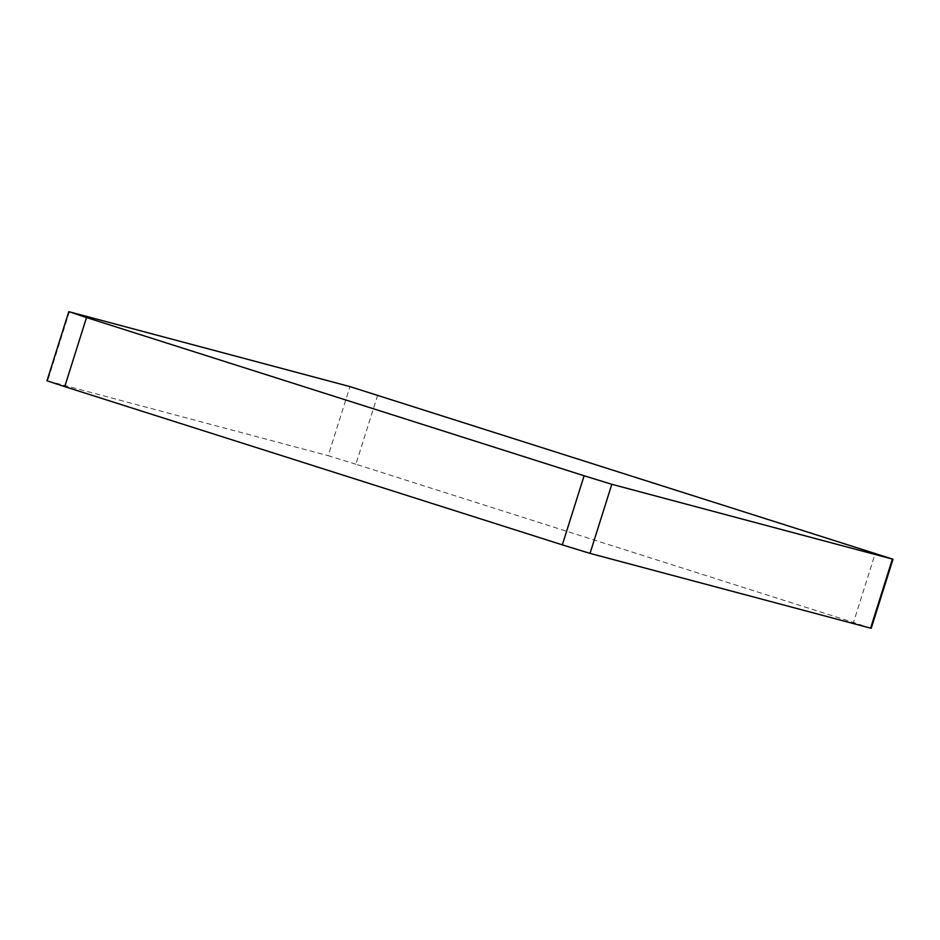 <?xml version="1.0" encoding="UTF-8"?>
<svg xmlns="http://www.w3.org/2000/svg" width="940" height="940" viewBox="0 0 940 940"><rect width="100%" height="100%" fill="white"/><g stroke="black" fill="none" stroke-linecap="round" stroke-linejoin="round"><path stroke-width="0.7" stroke-dasharray="4.7 3.53" d="M871.216 628.308L853.485 622.456L875.269 553.366M377.68 395.141L355.896 464.231L853.485 622.456M355.896 464.231L328.189 455.7L349.974 386.61M69.395 311.833L47.611 380.912L47 380.782M47.611 380.912L328.189 455.7"/><path stroke-width="1.41" d="M562.32 544.859L590.026 553.39L611.811 484.3L584.104 475.769L562.32 544.859L64.731 386.634L86.515 317.544L584.104 475.769M611.811 484.3L892.389 559.089L870.605 628.167L871.216 628.308L893 559.218L892.389 559.089M86.515 317.544L69.395 311.833L349.974 386.61L893 559.218M68.785 311.692L47 380.782L64.731 386.634M870.605 628.167L590.026 553.39"/></g></svg>
